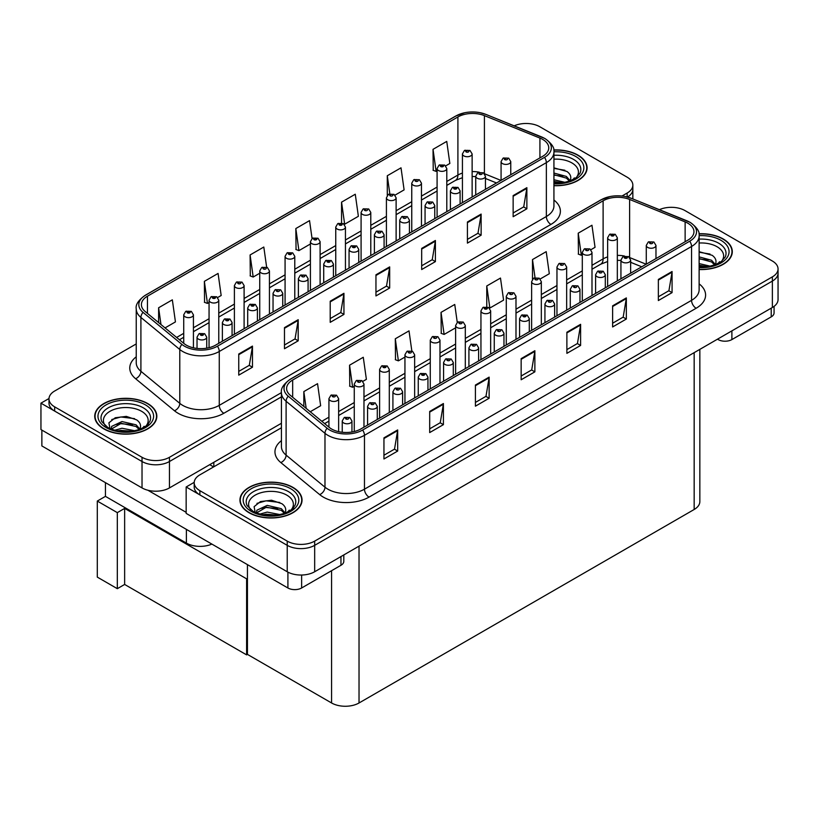 <?xml version="1.0" encoding="UTF-8"?>
<svg xmlns="http://www.w3.org/2000/svg" width="819" height="819" viewBox="0 0 819 819"><rect width="100%" height="100%" fill="white"/><g stroke="black" fill="none" stroke-linecap="round" stroke-linejoin="round"><path stroke-width="1.23" d="M211.875 544.082A19.4 11.2 180 0 1 186.384 543.099L105.436 496.365L105.436 482.637M281.429 423.269L169.461 487.919A19.4 11.2 0 0 1 142.025 487.919L40.95 429.565L40.95 403.163L142.025 461.517A19.4 11.2 0 0 0 169.461 461.517L281.429 396.867L169.461 461.517A19.4 11.2 0 0 1 142.025 461.517L54.668 411.077A19.4 11.2 0 0 1 48.986 403.163L48.986 398.935A19.4 11.2 0 0 0 54.668 406.859L142.025 457.289A19.4 11.2 0 0 0 169.461 457.289L281.429 392.639M526.822 123.485L525.358 123.485M48.997 398.515L40.95 403.163M627.528 197.041A19.4 11.2 0 0 0 632.841 189.343A19.4 11.2 0 0 1 627.528 197.041M117.322 588.677L117.322 512.633L125.461 507.934L124.642 508.404L124.642 584.449L117.322 588.677L97.297 577.108L97.297 501.064L105.436 496.365M117.322 512.633L97.297 501.064M247.44 578.347L246.611 578.828L246.611 654.872L247.44 654.391L247.44 564.619M246.611 578.828L124.642 508.404M246.611 654.872L124.642 584.449M281.429 427.764L199.877 474.846A19.4 11.2 0 0 0 194.195 482.77L194.195 486.988A19.4 11.2 0 0 0 199.877 494.911L287.223 545.341A19.4 11.2 0 0 0 314.67 545.341L772.368 281.091A19.4 11.2 0 0 0 778.05 273.167A19.4 11.2 0 0 1 772.368 281.091L314.67 545.341A19.4 11.2 0 0 1 287.223 545.341L186.159 486.988L186.159 513.4L287.223 571.754A19.4 11.2 0 0 0 314.67 571.754L772.368 307.494A19.4 11.2 0 0 0 778.05 299.58L778.05 268.949A19.4 11.2 0 0 0 772.368 261.026L685.012 210.596A19.4 11.2 0 0 0 659.408 209.664M672.03 207.32L670.566 207.32M194.205 482.34L186.159 486.988M699.846 349.365L699.846 501.566A19.4 11.2 180 0 1 694.164 509.49L359.029 702.978A19.4 11.2 180 0 1 331.582 702.978L247.44 654.391M553.931 185.698A31.04 17.926 0 0 0 587.09 167.823A31.04 17.926 0 0 0 577.999 155.149A31.04 17.926 0 0 0 553.757 149.949M147.737 403.552A31.04 17.926 0 0 0 113.902 399.672A31.04 17.926 0 0 0 94.738 416.226A31.04 17.926 0 0 0 103.829 428.9A31.04 17.926 0 0 0 137.664 432.79A31.04 17.926 0 0 0 156.828 416.226A31.04 17.926 0 0 0 147.737 403.552M542.69 139.404A20.7 11.947 180 0 1 548.75 147.86A20.7 11.947 180 0 1 542.69 156.306L215.602 345.147A20.7 11.947 180 0 1 184.019 343.55L145.147 311.496A20.7 11.947 180 0 1 141.4 304.648A20.7 11.947 180 0 1 147.461 296.191L457.903 116.963A20.7 11.947 180 0 1 484.408 115.622L539.926 138.073A20.7 11.947 180 0 1 542.69 139.404M544.522 138.35A23.28 13.442 0 0 0 541.41 136.845L485.892 114.404A23.28 13.442 0 0 0 480.303 112.735A23.28 13.442 0 0 0 464.772 112.735A23.28 13.442 0 0 0 456.07 115.909L145.628 295.137A23.28 13.442 0 0 0 143.028 312.356L181.9 344.41A23.28 13.442 0 0 0 217.434 346.202L544.522 157.361A23.28 13.442 0 0 0 544.522 138.35M238.749 354.023L238.749 375.143L252.467 367.219L252.467 346.099L238.749 354.023M238.749 371.396L249.314 365.294L252.416 346.806A5.17 2.989 -120 0 0 252.467 346.099M249.222 365.346L252.467 367.219M284.48 327.62L284.48 348.74L298.198 340.817L298.198 319.697L284.48 327.62M284.48 344.994L295.045 338.892L298.147 320.393A5.17 2.989 -120 0 0 298.198 319.697M294.953 338.943L298.198 340.817M330.211 301.208L330.211 322.338L343.939 314.414L343.939 293.294L330.211 301.208M330.211 318.591L340.786 312.489L343.878 293.99A5.17 2.989 -120 0 0 343.939 293.294M340.694 312.541L343.939 314.414M513.144 195.598L513.144 216.718L526.873 208.794L526.873 187.674L513.144 195.598M513.144 212.971L523.72 206.869L526.812 188.38A5.17 2.989 -120 0 0 526.873 187.674M523.628 206.92L526.873 208.794M467.414 222L467.414 243.12L481.132 235.207L481.132 214.076L467.414 222M467.414 239.373L477.979 233.272L481.081 214.783A5.17 2.989 -120 0 0 481.132 214.076M477.886 233.333L481.132 235.207M421.683 248.403L421.683 269.533L435.401 261.609L435.401 240.479L421.683 248.403M421.683 265.776L432.248 259.684L435.35 241.185A5.17 2.989 -120 0 0 435.401 240.479M432.156 259.736L435.401 261.609M375.952 274.805L375.952 295.935L389.67 288.012L389.67 266.892L375.952 274.805M375.952 292.188L386.517 286.087L389.609 267.588A5.17 2.989 -120 0 0 389.67 266.892M386.425 286.138L389.67 288.012M621.979 196.028L627.159 193.038A19.4 11.2 0 0 0 632.841 185.114A19.4 11.2 0 0 0 627.159 177.191L539.813 126.761A19.4 11.2 0 0 0 514.199 125.829M136.23 343.929L54.668 391.011A19.4 11.2 0 0 0 48.986 398.935M217.67 297.522L221.171 295.505L218.079 273.433L204.361 281.357L204.576 302.354M165.049 327.907L175.44 321.908L172.338 299.836L158.62 307.76L158.62 322.614M341.554 202.15L344.656 224.211L358.374 216.298L355.272 194.226L341.554 202.15L341.554 222.973M395.024 195.127L404.105 189.885L401.013 167.823L387.295 175.737L387.295 195.383M445.7 165.878L449.846 163.483L446.744 141.411L433.026 149.334L433.241 170.332M266.636 267.148L263.81 247.031L250.092 254.955L250.307 275.952M312.059 238.524L309.541 220.628L295.823 228.552L296.048 249.549M295.823 228.552L298.925 250.624L310.411 243.99M298.925 250.624L295.823 249.457M344.656 224.211L343.796 223.894M387.295 175.737L389.824 193.816M433.026 149.334L436.117 171.406L437.09 170.843M436.117 171.406L433.026 170.25M250.092 254.955L253.184 277.027L259.736 273.239M253.184 277.027L250.092 275.87M204.361 281.357L207.453 303.429L209.06 302.498M207.453 303.429L204.361 302.272M158.62 307.76L160.974 324.559M699.129 269.533A31.04 17.926 0 0 0 732.299 251.648A31.04 17.926 0 0 0 723.208 238.974A31.04 17.926 0 0 0 698.955 233.773M292.946 487.387A31.04 17.926 0 0 0 259.111 483.507A31.04 17.926 0 0 0 239.947 500.061A31.04 17.926 0 0 0 249.037 512.735A31.04 17.926 0 0 0 282.872 516.625A31.04 17.926 0 0 0 302.037 500.061A31.04 17.926 0 0 0 292.946 487.387M687.899 223.239A20.7 11.947 180 0 1 693.959 231.695A20.7 11.947 180 0 1 687.899 240.141L360.81 428.982A20.7 11.947 180 0 1 329.218 427.385L290.346 395.331A20.7 11.947 180 0 1 286.609 388.482A20.7 11.947 180 0 1 292.67 380.026L603.112 200.798A20.7 11.947 180 0 1 629.616 199.457L685.134 221.898A20.7 11.947 180 0 1 687.899 223.239M689.731 222.184A23.28 13.442 0 0 0 686.619 220.68L631.101 198.239A23.28 13.442 0 0 0 625.501 196.57A23.28 13.442 0 0 0 609.981 196.57A23.28 13.442 0 0 0 601.279 199.744L290.837 378.972A23.28 13.442 0 0 0 288.227 396.191L327.098 428.245A23.28 13.442 0 0 0 362.643 430.036L689.731 241.195A23.28 13.442 0 0 0 689.731 222.184M383.947 437.858L383.947 458.978L397.676 451.054L397.676 429.934L383.947 437.858M383.947 455.231L394.523 449.129L397.614 430.63A5.17 2.989 -120 0 0 397.676 429.934M394.43 449.181L397.676 451.054M429.688 411.445L429.688 432.575L443.407 424.651L443.407 403.532L429.688 411.445M429.688 428.828L440.253 422.727L443.345 404.228A5.17 2.989 -120 0 0 443.407 403.532M440.161 422.778L443.407 424.651M475.419 385.043L475.419 406.173L489.138 398.249L489.138 377.129L475.419 385.043M475.419 402.426L485.984 396.324L489.086 377.825A5.17 2.989 -120 0 0 489.138 377.129M485.892 396.376L489.138 398.249M658.353 279.433L658.353 300.553L672.071 292.629L672.071 271.509L658.353 279.433M658.353 296.806L668.918 290.704L672.02 272.205A5.17 2.989 -120 0 0 672.071 271.509M668.826 290.755L672.071 292.629M612.622 305.835L612.622 326.955L626.34 319.031L626.34 297.911L612.622 305.835M612.622 323.208L623.187 317.107L626.279 298.618A5.17 2.989 -120 0 0 626.34 297.911M623.095 317.158L626.34 319.031M566.881 332.238L566.881 353.358L580.61 345.444L580.61 324.314L566.881 332.238M566.881 349.611L577.456 343.509L580.548 325.02A5.17 2.989 -120 0 0 580.61 324.314M577.364 343.57L580.61 345.444M521.15 358.64L521.15 379.76L534.868 371.846L534.868 350.716L521.15 358.64M521.15 376.013L531.715 369.912L534.817 351.423A5.17 2.989 -120 0 0 534.868 350.716M531.623 369.973L534.868 371.846M194.195 482.77A19.4 11.2 0 0 0 199.877 490.683L287.223 541.124A19.4 11.2 0 0 0 314.67 541.124L772.368 276.873A19.4 11.2 0 0 0 778.05 268.949M362.878 381.357L366.38 379.34L363.278 357.268L349.559 365.192L349.785 386.189M310.247 411.742L320.649 405.743L317.547 383.671L303.829 391.595L303.829 406.449M486.762 285.974L489.854 308.046L503.583 300.123L500.481 278.061L486.762 285.974L486.762 306.808M540.233 278.962L549.314 273.72L546.212 251.648L532.493 259.572L532.493 279.218M590.909 249.713L595.044 247.318L591.953 225.245L578.224 233.169L578.449 254.166M411.834 350.982L409.019 330.866L395.29 338.79L395.516 359.776M457.258 322.358L454.75 304.463L441.031 312.377L441.246 333.374M441.031 312.377L444.123 334.449L455.61 327.815M444.123 334.449L441.031 333.292M489.854 308.046L489.004 307.729M532.493 259.572L535.032 277.651M578.224 233.169L581.326 255.241L582.299 254.678M581.326 255.241L578.224 254.085M395.29 338.79L398.392 360.851L404.944 357.074M398.392 360.851L395.29 359.695M349.559 365.192L352.661 387.264L354.269 386.333M352.661 387.264L349.559 386.107M303.829 391.595L306.183 408.394M193.427 347.829L193.427 314.834A4.853 2.805 180 0 1 190.438 317.424A4.853 2.805 180 0 1 185.145 316.81A4.853 2.805 180 0 1 183.722 314.834L185.657 311.466A3.235 1.945 57.8 0 1 187.387 311.558A1.618 0.932 0 0 0 187.438 312.858A1.618 0.932 0 0 0 189.721 312.858A1.618 0.932 0 0 0 189.721 311.537A1.618 0.932 0 0 0 187.49 311.507L189.22 312.193L188.124 312.459L187.387 311.558M188.145 312.469L188.145 311.916M187.49 311.507A3.235 1.781 -117.9 0 0 185.974 311.292A3.235 1.781 -117.9 0 0 185.831 311.374M188.124 312.459L188.104 311.937M206.736 348.177L206.736 337.141A4.853 2.805 180 0 1 203.747 339.731A4.853 2.805 180 0 1 198.454 339.127A4.853 2.805 180 0 1 197.031 337.141L198.966 333.773A3.235 1.945 57.8 0 1 200.696 333.876A1.618 0.932 0 0 0 200.747 335.166A1.618 0.932 0 0 0 203.03 335.166A1.618 0.932 0 0 0 203.03 333.845A1.618 0.932 0 0 0 200.798 333.814L202.528 334.5L201.433 334.766L200.696 333.876M201.454 334.776L201.454 334.234M200.798 333.814A3.235 1.781 -117.9 0 0 199.283 333.599A3.235 1.781 -117.9 0 0 199.14 333.691M201.433 334.766L201.413 334.254M338.636 431.654L338.636 398.669A4.853 2.805 180 0 1 335.636 401.249A4.853 2.805 180 0 1 330.354 400.645A4.853 2.805 180 0 1 328.931 398.669L330.866 395.301A3.235 1.945 57.8 0 1 332.586 395.393A1.618 0.932 0 0 0 332.637 396.683A1.618 0.932 0 0 0 334.93 396.683A1.618 0.932 0 0 0 334.93 395.362A1.618 0.932 0 0 0 332.688 395.342L333.343 395.751M332.688 395.342A3.235 1.781 -117.9 0 0 331.173 395.116A3.235 1.781 -117.9 0 0 331.04 395.208M333.302 396.273L332.586 395.393M333.323 396.294L333.302 395.772M351.945 432.012L351.945 420.976A4.853 2.805 180 0 1 348.945 423.566A4.853 2.805 180 0 1 343.663 422.962A4.853 2.805 180 0 1 342.24 420.976L344.175 417.608A3.235 1.945 57.8 0 1 345.894 417.71A1.618 0.932 0 0 0 345.946 419A1.618 0.932 0 0 0 348.239 419A1.618 0.932 0 0 0 348.239 417.68A1.618 0.932 0 0 0 345.997 417.649L346.652 418.059M345.997 417.649A3.235 1.781 -117.9 0 0 344.482 417.434A3.235 1.781 -117.9 0 0 344.338 417.526M346.611 418.591L345.894 417.71M346.632 418.601L346.611 418.089M247.44 593.427L246.611 592.946M377.283 419.471L377.283 406.347A4.853 2.805 180 0 1 374.283 408.937A4.853 2.805 180 0 1 369 408.333A4.853 2.805 180 0 1 367.577 406.347L369.512 402.979A3.235 1.945 57.8 0 1 371.232 403.081A1.618 0.932 0 0 0 371.283 404.371A1.618 0.932 0 0 0 373.566 404.371A1.618 0.932 0 0 0 373.566 403.05A1.618 0.932 0 0 0 371.335 403.02L371.99 403.429M371.335 403.02A3.235 1.781 -117.9 0 0 369.819 402.805A3.235 1.781 -117.9 0 0 369.676 402.897M371.949 403.962L371.232 403.081M371.969 403.972L371.949 403.46M402.61 404.842L402.61 391.717A4.853 2.805 180 0 1 399.621 394.308A4.853 2.805 180 0 1 394.338 393.704A4.853 2.805 180 0 1 392.915 391.717L394.85 388.36A3.235 1.945 57.8 0 1 396.57 388.452A1.618 0.932 0 0 0 396.621 389.742A1.618 0.932 0 0 0 398.904 389.742A1.618 0.932 0 0 0 398.904 388.421A1.618 0.932 0 0 0 396.672 388.39L397.328 388.81M396.672 388.39A3.235 1.781 -117.9 0 0 395.157 388.175A3.235 1.781 -117.9 0 0 395.014 388.267M397.287 389.332L396.57 388.452M397.307 389.342L397.287 388.83M427.948 390.223L427.948 377.098A4.853 2.805 180 0 1 424.959 379.678A4.853 2.805 180 0 1 419.666 379.074A4.853 2.805 180 0 1 418.253 377.098L420.188 373.73A3.235 1.945 57.8 0 1 421.908 373.822A1.618 0.932 0 0 0 421.959 375.112A1.618 0.932 0 0 0 424.242 375.112A1.618 0.932 0 0 0 424.242 373.792A1.618 0.932 0 0 0 422.01 373.761L423.751 374.457L422.645 374.713L421.908 373.822M422.665 374.733L422.665 374.181M422.01 373.761A3.235 1.781 -117.9 0 0 420.495 373.546A3.235 1.781 -117.9 0 0 420.352 373.638M453.286 375.593L453.286 362.469A4.853 2.805 180 0 1 450.296 365.049A4.853 2.805 180 0 1 445.004 364.445A4.853 2.805 180 0 1 443.581 362.469L445.516 359.101A3.235 1.945 57.8 0 1 447.246 359.193A1.618 0.932 0 0 0 447.297 360.483A1.618 0.932 0 0 0 449.58 360.483A1.618 0.932 0 0 0 449.58 359.162A1.618 0.932 0 0 0 447.348 359.142L448.003 359.551M447.348 359.142A3.235 1.781 -117.9 0 0 445.833 358.917A3.235 1.781 -117.9 0 0 445.69 359.009M447.962 360.073L447.246 359.193M447.983 360.094L447.962 359.572M232.074 335.636L232.074 322.512A4.853 2.805 180 0 1 229.074 325.102A4.853 2.805 180 0 1 223.792 324.498A4.853 2.805 180 0 1 222.369 322.512L224.304 319.154A3.235 1.945 57.8 0 1 226.034 319.246A1.618 0.932 0 0 0 226.075 320.536A1.618 0.932 0 0 0 228.368 320.536A1.618 0.932 0 0 0 228.368 319.215A1.618 0.932 0 0 0 226.126 319.185L227.866 319.881L226.761 320.137L226.034 319.246M226.126 319.185A3.235 1.781 -117.9 0 0 224.621 318.97A3.235 1.781 -117.9 0 0 224.478 319.062M257.412 321.017L257.412 307.893A4.853 2.805 180 0 1 254.412 310.473A4.853 2.805 180 0 1 249.13 309.869A4.853 2.805 180 0 1 247.707 307.893L249.641 304.525A3.235 1.945 57.8 0 1 251.372 304.617A1.618 0.932 0 0 0 251.413 305.907A1.618 0.932 0 0 0 253.706 305.907A1.618 0.932 0 0 0 253.706 304.586A1.618 0.932 0 0 0 251.464 304.555L253.204 305.252L252.098 305.518L251.372 304.617M251.464 304.555A3.235 1.781 -117.9 0 0 249.959 304.34A3.235 1.781 -117.9 0 0 249.815 304.433M282.75 306.388L282.75 293.263A4.853 2.805 180 0 1 279.75 295.854A4.853 2.805 180 0 1 274.467 295.239A4.853 2.805 180 0 1 273.044 293.263L274.979 289.895A3.235 1.945 57.8 0 1 276.699 289.987A1.618 0.932 0 0 0 276.75 291.277A1.618 0.932 0 0 0 279.044 291.277A1.618 0.932 0 0 0 279.044 289.957A1.618 0.932 0 0 0 276.802 289.936L277.457 290.346M276.802 289.936A3.235 1.781 -117.9 0 0 275.286 289.711A3.235 1.781 -117.9 0 0 275.153 289.803M277.416 290.366L276.699 289.987M308.087 291.759L308.087 278.634A4.853 2.805 180 0 1 305.088 281.224A4.853 2.805 180 0 1 299.805 280.61A4.853 2.805 180 0 1 298.382 278.634L300.317 275.266A3.235 1.945 57.8 0 1 302.037 275.358A1.618 0.932 0 0 0 302.088 276.658A1.618 0.932 0 0 0 304.371 276.658A1.618 0.932 0 0 0 304.371 275.338A1.618 0.932 0 0 0 302.139 275.307L302.795 275.716M302.139 275.307A3.235 1.781 -117.9 0 0 300.624 275.092A3.235 1.781 -117.9 0 0 300.481 275.174M302.754 275.737L302.037 275.358M218.765 343.325L218.765 300.204A4.853 2.805 180 0 1 215.766 302.795A4.853 2.805 180 0 1 210.483 302.191A4.853 2.805 180 0 1 209.06 300.204L210.995 296.836A3.235 1.945 57.8 0 1 212.725 296.939A1.618 0.932 0 0 0 212.766 298.229A1.618 0.932 0 0 0 215.059 298.229A1.618 0.932 0 0 0 215.059 296.908A1.618 0.932 0 0 0 212.817 296.877L214.558 297.563L213.462 297.829L212.725 296.939M212.817 296.877A3.235 1.781 -117.9 0 0 211.312 296.662A3.235 1.781 -117.9 0 0 211.169 296.754M244.103 328.695L244.103 285.575A4.853 2.805 180 0 1 241.103 288.165A4.853 2.805 180 0 1 235.821 287.561A4.853 2.805 180 0 1 234.398 285.575L236.333 282.207A3.235 1.945 57.8 0 1 238.063 282.309A1.618 0.932 0 0 0 238.104 283.599A1.618 0.932 0 0 0 240.397 283.599A1.618 0.932 0 0 0 240.397 282.279A1.618 0.932 0 0 0 238.155 282.248L238.81 282.657M238.155 282.248A3.235 1.781 -117.9 0 0 236.65 282.033A3.235 1.781 -117.9 0 0 236.507 282.125M238.769 283.19L238.063 282.309M238.79 283.2L238.769 282.688M269.441 314.066L269.441 270.946A4.853 2.805 180 0 1 266.441 273.536A4.853 2.805 180 0 1 261.159 272.932A4.853 2.805 180 0 1 259.736 270.946L261.671 267.588A3.235 1.945 57.8 0 1 263.39 267.68A1.618 0.932 0 0 0 263.442 268.97A1.618 0.932 0 0 0 265.735 268.97A1.618 0.932 0 0 0 265.735 267.649A1.618 0.932 0 0 0 263.493 267.618L264.148 268.038M263.493 267.618A3.235 1.781 -117.9 0 0 261.978 267.403A3.235 1.781 -117.9 0 0 261.845 267.496M264.107 268.059L263.39 267.68M363.974 427.16L363.974 384.039A4.853 2.805 180 0 1 360.974 386.629A4.853 2.805 180 0 1 355.692 386.015A4.853 2.805 180 0 1 354.269 384.039L356.204 380.671A3.235 1.945 57.8 0 1 357.923 380.763A1.618 0.932 0 0 0 357.975 382.053A1.618 0.932 0 0 0 360.258 382.053A1.618 0.932 0 0 0 360.258 380.743A1.618 0.932 0 0 0 358.026 380.712L358.681 381.122M358.026 380.712A3.235 1.781 -117.9 0 0 356.511 380.487A3.235 1.781 -117.9 0 0 356.367 380.579M358.64 381.654L357.923 380.763M358.661 381.664L358.64 381.142M389.301 412.53L389.301 369.41A4.853 2.805 180 0 1 386.312 372A4.853 2.805 180 0 1 381.03 371.386A4.853 2.805 180 0 1 379.606 369.41L381.541 366.042A3.235 1.945 57.8 0 1 383.261 366.144A1.618 0.932 0 0 0 383.312 367.434A1.618 0.932 0 0 0 385.595 367.434A1.618 0.932 0 0 0 385.595 366.113A1.618 0.932 0 0 0 383.364 366.083L385.104 366.769L383.998 367.035L383.261 366.144M384.019 367.045L384.019 366.492M383.364 366.083A3.235 1.781 -117.9 0 0 381.849 365.868A3.235 1.781 -117.9 0 0 381.705 365.96M414.639 397.901L414.639 354.781A4.853 2.805 180 0 1 411.65 357.371A4.853 2.805 180 0 1 406.357 356.767A4.853 2.805 180 0 1 404.944 354.781L406.879 351.412A3.235 1.945 57.8 0 1 408.599 351.515A1.618 0.932 0 0 0 408.65 352.805A1.618 0.932 0 0 0 410.933 352.805A1.618 0.932 0 0 0 410.933 351.484A1.618 0.932 0 0 0 408.701 351.453L409.357 351.863M408.701 351.453A3.235 1.781 -117.9 0 0 407.186 351.238A3.235 1.781 -117.9 0 0 407.043 351.331M409.316 352.395L408.599 351.515M409.336 352.405L409.316 351.894M731.889 330.866L731.889 339.578L771.222 316.871L771.222 308.159M774.068 306.378L774.068 312.909A9.705 5.6 180 0 1 771.222 316.871M731.889 339.578A9.705 5.6 180 0 1 718.171 339.578L718.171 338.79M717.485 339.179L718.171 339.578M301.627 575.02L301.627 587.991L340.96 565.284L340.96 556.562M213.595 466.922L209.705 464.68M186.159 512.336L147.86 490.233M41.861 430.088L41.861 445.935L287.909 587.991L287.909 572.123M343.806 554.924L343.806 561.322A9.705 5.6 180 0 1 340.96 565.284M301.627 587.991A9.705 5.6 180 0 1 287.909 587.991M553.931 159.183A22.379 12.92 180 0 1 571.877 162.909A22.379 12.92 180 0 1 576.289 177.559M553.777 150.133A30.723 17.742 180 0 1 577.774 155.282A30.723 17.742 180 0 1 586.773 167.823A30.723 17.742 180 0 1 553.931 185.514M553.931 167.864L566.932 171.458C570.198 173.833 571.386 176.546 570.505 179.617A14.619 8.446 0 0 1 569.993 180.927M553.931 179.76L565.059 182.35M553.931 181.439L562.377 182.832M553.931 173.055L566.39 176.443L570.126 180.671M553.931 174.734L566.39 178.112L569.461 181.112M572.952 179.627L574.314 177.907L573.28 179.463M553.931 168.407L564.844 170.229M553.931 175.112L562.766 176.269M553.931 181.818L562.284 182.842M250.747 509.797A22.379 12.92 180 0 1 258.108 493.714A22.379 12.92 180 0 1 286.814 495.147A22.379 12.92 180 0 1 291.236 509.797M292.711 487.52A30.723 17.742 180 0 1 301.709 500.061A30.723 17.742 180 0 1 282.75 516.451A30.723 17.742 180 0 1 249.263 512.602A30.723 17.742 180 0 1 240.264 500.061A30.723 17.742 180 0 1 259.234 483.671A30.723 17.742 180 0 1 292.711 487.52M255.282 512.848L254.105 506.654L260.473 501.566L271.56 500.225L281.879 503.695C285.135 506.07 286.333 508.794 285.452 511.865A14.619 8.446 0 0 1 284.93 513.165M259.91 514.086L267.209 512.09L280.006 514.588M262.438 514.69L277.324 515.069M284.398 513.359L281.327 510.36L266.472 507.135L256.47 512.95L256.869 510.227L267.209 505.374L281.327 508.681L285.063 512.909M287.899 511.875L289.261 510.145L288.227 511.701M256.961 503.378L266.052 500.808L279.791 502.467M261.404 508.353L266.052 507.514L277.713 508.507M262.715 514.741L266.052 514.219L277.221 515.09M105.538 425.962A22.379 12.92 180 0 1 112.909 409.889A22.379 12.92 180 0 1 141.615 411.312A22.379 12.92 180 0 1 146.028 425.962M147.512 403.685A30.723 17.742 180 0 1 156.511 416.226A30.723 17.742 180 0 1 137.541 432.616A30.723 17.742 180 0 1 104.064 428.767A30.723 17.742 180 0 1 95.065 416.226A30.723 17.742 180 0 1 114.025 399.846A30.723 17.742 180 0 1 147.512 403.685M110.074 429.013L108.896 422.819L115.274 417.741L126.351 416.39L136.671 419.871C139.936 422.235 141.124 424.959 140.254 428.03A14.619 8.446 0 0 1 139.732 429.33M114.711 430.251L122 428.255L134.797 430.753M117.24 430.855L132.115 431.234M111.251 429.105L111.66 426.392L122 421.55L136.128 424.846L139.865 429.074M111.271 429.115L121.263 423.3L136.128 426.525L139.199 429.525M142.69 428.04L144.052 426.31L143.018 427.876M111.753 419.543L120.854 416.973L134.582 418.642M116.196 424.518L120.854 423.679L132.504 424.672M117.516 430.907L120.854 430.384L132.023 431.255M699.129 243.018A22.379 12.92 180 0 1 717.075 246.744A22.379 12.92 180 0 1 721.498 261.394M698.986 233.968A30.723 17.742 180 0 1 722.972 239.107A30.723 17.742 180 0 1 731.971 251.648A30.723 17.742 180 0 1 699.129 269.349M699.129 251.699L712.141 255.293C715.396 257.657 716.594 260.381 715.714 263.452A14.619 8.446 0 0 1 715.192 264.762M699.129 263.595L710.268 266.185M699.129 265.274L707.585 266.666M699.129 256.89L711.588 260.268L715.325 264.496M699.129 258.569L711.588 261.947L714.659 264.947M718.161 263.462L719.522 261.732L718.488 263.298M699.129 252.242L710.053 254.064M699.129 258.947L707.964 260.104M699.129 265.653L707.483 266.677M333.415 277.129L333.415 264.005A4.853 2.805 180 0 1 330.426 266.595A4.853 2.805 180 0 1 325.143 265.991A4.853 2.805 180 0 1 323.72 264.005L325.655 260.637A3.235 1.945 57.8 0 1 327.375 260.739A1.618 0.932 0 0 0 327.426 262.029A1.618 0.932 0 0 0 329.709 262.029A1.618 0.932 0 0 0 329.709 260.708A1.618 0.932 0 0 0 327.477 260.677L329.218 261.363L328.112 261.63L327.375 260.739M327.477 260.677A3.235 1.781 -117.9 0 0 325.962 260.462A3.235 1.781 -117.9 0 0 325.819 260.555M358.753 262.5L358.753 249.375A4.853 2.805 180 0 1 355.763 251.965A4.853 2.805 180 0 1 350.471 251.361A4.853 2.805 180 0 1 349.058 249.375L350.993 246.007A3.235 1.945 57.8 0 1 352.713 246.109A1.618 0.932 0 0 0 352.764 247.399A1.618 0.932 0 0 0 355.047 247.399A1.618 0.932 0 0 0 355.047 246.079A1.618 0.932 0 0 0 352.815 246.048L354.555 246.734L353.45 247L352.713 246.109M352.815 246.048A3.235 1.781 -117.9 0 0 351.3 245.833A3.235 1.781 -117.9 0 0 351.156 245.925M384.091 247.87L384.091 234.746A4.853 2.805 180 0 1 381.101 237.336A4.853 2.805 180 0 1 375.808 236.732A4.853 2.805 180 0 1 374.385 234.746L376.32 231.388A3.235 1.945 57.8 0 1 378.05 231.48A1.618 0.932 0 0 0 378.102 232.77A1.618 0.932 0 0 0 380.385 232.77A1.618 0.932 0 0 0 380.385 231.449A1.618 0.932 0 0 0 378.153 231.419L378.808 231.838M378.153 231.419A3.235 1.781 -117.9 0 0 376.638 231.204A3.235 1.781 -117.9 0 0 376.494 231.296M378.767 232.361L378.05 231.48M378.787 232.371L378.767 231.859M478.624 360.964L478.624 347.84A4.853 2.805 180 0 1 475.624 350.43A4.853 2.805 180 0 1 470.341 349.815A4.853 2.805 180 0 1 468.918 347.84L470.853 344.471A3.235 1.945 57.8 0 1 472.583 344.564A1.618 0.932 0 0 0 472.624 345.853A1.618 0.932 0 0 0 474.918 345.853A1.618 0.932 0 0 0 474.918 344.533A1.618 0.932 0 0 0 472.676 344.512L473.331 344.922M472.676 344.512A3.235 1.781 -117.9 0 0 471.171 344.287A3.235 1.781 -117.9 0 0 471.027 344.379M473.3 345.454L472.583 344.564M473.31 345.464L473.3 344.942M503.961 346.335L503.961 333.21A4.853 2.805 180 0 1 500.962 335.8A4.853 2.805 180 0 1 495.679 335.186A4.853 2.805 180 0 1 494.256 333.21L496.191 329.842A3.235 1.945 57.8 0 1 497.921 329.944A1.618 0.932 0 0 0 497.962 331.234A1.618 0.932 0 0 0 500.255 331.234A1.618 0.932 0 0 0 500.255 329.914A1.618 0.932 0 0 0 498.013 329.883L498.669 330.292M498.013 329.883A3.235 1.781 -117.9 0 0 496.509 329.668A3.235 1.781 -117.9 0 0 496.365 329.76M498.628 330.825L497.921 329.944M498.648 330.835L498.628 330.313M529.299 331.705L529.299 318.581A4.853 2.805 180 0 1 526.3 321.171A4.853 2.805 180 0 1 521.017 320.567A4.853 2.805 180 0 1 519.594 318.581L521.529 315.213A3.235 1.945 57.8 0 1 523.249 315.315A1.618 0.932 0 0 0 523.3 316.605A1.618 0.932 0 0 0 525.593 316.605A1.618 0.932 0 0 0 525.593 315.284A1.618 0.932 0 0 0 523.351 315.254L525.092 315.939L523.986 316.206L523.249 315.315M524.006 316.216L524.006 315.663M523.351 315.254A3.235 1.781 -117.9 0 0 521.836 315.039A3.235 1.781 -117.9 0 0 521.703 315.131M439.977 383.272L439.977 340.151A4.853 2.805 180 0 1 436.988 342.741A4.853 2.805 180 0 1 431.695 342.137A4.853 2.805 180 0 1 430.272 340.151L432.207 336.793A3.235 1.945 57.8 0 1 433.937 336.885A1.618 0.932 0 0 0 433.988 338.175A1.618 0.932 0 0 0 436.271 338.175A1.618 0.932 0 0 0 436.271 336.855A1.618 0.932 0 0 0 434.039 336.824L434.694 337.244M434.039 336.824A3.235 1.781 -117.9 0 0 432.524 336.609A3.235 1.781 -117.9 0 0 432.381 336.701M434.654 337.766L433.937 336.885M434.674 337.776L434.654 337.264M465.315 368.642L465.315 325.532A4.853 2.805 180 0 1 462.315 328.112A4.853 2.805 180 0 1 457.033 327.508A4.853 2.805 180 0 1 455.61 325.532L457.545 322.164A3.235 1.945 57.8 0 1 459.275 322.256A1.618 0.932 0 0 0 459.316 323.546A1.618 0.932 0 0 0 461.609 323.546A1.618 0.932 0 0 0 461.609 322.225A1.618 0.932 0 0 0 459.367 322.195L460.022 322.614M459.367 322.195A3.235 1.781 -117.9 0 0 457.862 321.98A3.235 1.781 -117.9 0 0 457.719 322.072M459.991 323.136L459.275 322.256M460.002 323.147L459.991 322.635M490.653 354.023L490.653 310.903A4.853 2.805 180 0 1 487.653 313.482A4.853 2.805 180 0 1 482.371 312.878A4.853 2.805 180 0 1 480.948 310.903L482.882 307.534A3.235 1.945 57.8 0 1 484.613 307.627A1.618 0.932 0 0 0 484.653 308.917A1.618 0.932 0 0 0 486.947 308.917A1.618 0.932 0 0 0 486.947 307.596A1.618 0.932 0 0 0 484.705 307.575L486.445 308.261L485.339 308.528L484.613 307.627M485.36 308.538L485.36 307.985M484.705 307.575A3.235 1.781 -117.9 0 0 483.2 307.35A3.235 1.781 -117.9 0 0 483.056 307.442M294.779 299.437L294.779 256.327A4.853 2.805 180 0 1 291.779 258.906A4.853 2.805 180 0 1 286.496 258.302A4.853 2.805 180 0 1 285.073 256.327L287.008 252.958A3.235 1.945 57.8 0 1 288.728 253.051A1.618 0.932 0 0 0 288.779 254.34A1.618 0.932 0 0 0 291.062 254.34A1.618 0.932 0 0 0 291.062 253.02A1.618 0.932 0 0 0 288.831 252.989L290.571 253.685L289.465 253.941L288.728 253.051M288.831 252.989A3.235 1.781 -117.9 0 0 287.315 252.774A3.235 1.781 -117.9 0 0 287.172 252.866M320.106 284.817L320.106 241.697A4.853 2.805 180 0 1 317.117 244.277A4.853 2.805 180 0 1 311.834 243.673A4.853 2.805 180 0 1 310.411 241.697L312.346 238.329A3.235 1.945 57.8 0 1 314.066 238.421A1.618 0.932 0 0 0 314.117 239.711A1.618 0.932 0 0 0 316.4 239.711A1.618 0.932 0 0 0 316.4 238.39A1.618 0.932 0 0 0 314.168 238.37L315.909 239.056L314.803 239.322L314.066 238.421M314.168 238.37A3.235 1.781 -117.9 0 0 312.653 238.145A3.235 1.781 -117.9 0 0 312.51 238.237M345.444 270.188L345.444 227.068A4.853 2.805 180 0 1 342.455 229.658A4.853 2.805 180 0 1 337.162 229.044A4.853 2.805 180 0 1 335.749 227.068L337.684 223.7A3.235 1.945 57.8 0 1 339.404 223.792A1.618 0.932 0 0 0 339.455 225.082A1.618 0.932 0 0 0 341.738 225.082A1.618 0.932 0 0 0 341.738 223.761A1.618 0.932 0 0 0 339.506 223.741L341.247 224.426L340.141 224.693L339.404 223.792M339.506 223.741A3.235 1.781 -117.9 0 0 337.991 223.515A3.235 1.781 -117.9 0 0 337.848 223.607M409.428 233.251L409.428 220.127A4.853 2.805 180 0 1 406.439 222.707A4.853 2.805 180 0 1 401.146 222.103A4.853 2.805 180 0 1 399.723 220.127L401.658 216.759A3.235 1.945 57.8 0 1 403.388 216.851A1.618 0.932 0 0 0 403.429 218.141A1.618 0.932 0 0 0 405.722 218.141A1.618 0.932 0 0 0 405.722 216.82A1.618 0.932 0 0 0 403.48 216.789L404.136 217.209M403.48 216.789A3.235 1.781 -117.9 0 0 401.975 216.574A3.235 1.781 -117.9 0 0 401.832 216.666M404.105 217.23L403.388 216.851M434.766 218.622L434.766 205.497A4.853 2.805 180 0 1 431.767 208.077A4.853 2.805 180 0 1 426.484 207.473A4.853 2.805 180 0 1 425.061 205.497L426.996 202.129A3.235 1.945 57.8 0 1 428.726 202.221A1.618 0.932 0 0 0 428.767 203.511A1.618 0.932 0 0 0 431.06 203.511A1.618 0.932 0 0 0 431.06 202.191A1.618 0.932 0 0 0 428.818 202.17L429.473 202.58M428.818 202.17A3.235 1.781 -117.9 0 0 427.313 201.945A3.235 1.781 -117.9 0 0 427.17 202.037M429.432 203.102L428.726 202.221M429.453 203.122L429.432 202.6M460.104 203.992L460.104 190.868A4.853 2.805 180 0 1 457.104 193.458A4.853 2.805 180 0 1 451.822 192.844A4.853 2.805 180 0 1 450.399 190.868L452.334 187.5A3.235 1.945 57.8 0 1 454.054 187.592A1.618 0.932 0 0 0 454.105 188.882A1.618 0.932 0 0 0 456.398 188.882A1.618 0.932 0 0 0 456.398 187.561A1.618 0.932 0 0 0 454.156 187.541L455.896 188.227L454.791 188.493L454.054 187.592M454.811 188.503L454.811 187.95M454.156 187.541A3.235 1.781 -117.9 0 0 452.641 187.316A3.235 1.781 -117.9 0 0 452.508 187.408M454.77 188.483L454.77 187.971M485.442 189.363L485.442 176.239A4.853 2.805 180 0 1 482.442 178.829A4.853 2.805 180 0 1 477.16 178.214A4.853 2.805 180 0 1 475.737 176.239L477.672 172.87A3.235 1.945 57.8 0 1 479.391 172.963A1.618 0.932 0 0 0 479.443 174.263A1.618 0.932 0 0 0 481.726 174.263A1.618 0.932 0 0 0 481.726 172.942A1.618 0.932 0 0 0 479.494 172.911L480.149 173.321M479.494 172.911A3.235 1.781 -117.9 0 0 477.979 172.696A3.235 1.781 -117.9 0 0 477.835 172.789M480.108 173.853L479.391 172.963M480.129 173.863L480.108 173.341M510.769 174.734L510.769 161.609A4.853 2.805 180 0 1 507.78 164.199A4.853 2.805 180 0 1 502.497 163.595A4.853 2.805 180 0 1 501.074 161.609L503.009 158.241A3.235 1.945 57.8 0 1 504.729 158.343A1.618 0.932 0 0 0 504.78 159.633A1.618 0.932 0 0 0 507.063 159.633A1.618 0.932 0 0 0 507.063 158.313A1.618 0.932 0 0 0 504.832 158.282L505.487 158.691M504.832 158.282A3.235 1.781 -117.9 0 0 503.316 158.067A3.235 1.781 -117.9 0 0 503.173 158.159M505.446 159.224L504.729 158.343M505.466 159.234L505.446 158.722M554.637 317.076L554.637 303.951A4.853 2.805 180 0 1 551.637 306.541A4.853 2.805 180 0 1 546.355 305.937A4.853 2.805 180 0 1 544.932 303.951L546.867 300.583A3.235 1.945 57.8 0 1 548.587 300.686A1.618 0.932 0 0 0 548.638 301.976A1.618 0.932 0 0 0 550.921 301.976A1.618 0.932 0 0 0 550.921 300.655A1.618 0.932 0 0 0 548.689 300.624L549.344 301.044M548.689 300.624A3.235 1.781 -117.9 0 0 547.174 300.409A3.235 1.781 -117.9 0 0 547.031 300.501M549.303 301.566L548.587 300.686M549.324 301.576L549.303 301.064M579.965 302.446L579.965 289.332A4.853 2.805 180 0 1 576.975 291.912A4.853 2.805 180 0 1 571.693 291.308A4.853 2.805 180 0 1 570.27 289.332L572.205 285.964A3.235 1.945 57.8 0 1 573.924 286.056A1.618 0.932 0 0 0 573.976 287.346A1.618 0.932 0 0 0 576.259 287.346A1.618 0.932 0 0 0 576.259 286.026A1.618 0.932 0 0 0 574.027 285.995L574.682 286.415M574.027 285.995A3.235 1.781 -117.9 0 0 572.512 285.78A3.235 1.781 -117.9 0 0 572.368 285.872M574.641 286.937L573.924 286.056M574.662 286.947L574.641 286.435M605.302 287.827L605.302 274.703A4.853 2.805 180 0 1 602.313 277.283A4.853 2.805 180 0 1 597.02 276.679A4.853 2.805 180 0 1 595.608 274.703L597.542 271.335A3.235 1.945 57.8 0 1 599.262 271.427A1.618 0.932 0 0 0 599.313 272.717A1.618 0.932 0 0 0 601.596 272.717A1.618 0.932 0 0 0 601.596 271.396A1.618 0.932 0 0 0 599.365 271.376L600.02 271.785M599.365 271.376A3.235 1.781 -117.9 0 0 597.85 271.15A3.235 1.781 -117.9 0 0 597.706 271.243M599.979 272.307L599.262 271.427M599.999 272.328L599.979 271.806M630.64 273.198L630.64 260.073A4.853 2.805 180 0 1 627.651 262.664A4.853 2.805 180 0 1 622.358 262.049A4.853 2.805 180 0 1 620.935 260.073L622.87 256.705A3.235 1.945 57.8 0 1 624.6 256.797A1.618 0.932 0 0 0 624.651 258.087A1.618 0.932 0 0 0 626.934 258.087A1.618 0.932 0 0 0 626.934 256.767A1.618 0.932 0 0 0 624.702 256.746L626.433 257.432L625.337 257.698L624.6 256.797M625.358 257.709L625.358 257.156M624.702 256.746A3.235 1.781 -117.9 0 0 623.187 256.521A3.235 1.781 -117.9 0 0 623.044 256.613M625.317 257.688L625.317 257.176M655.978 258.569L655.978 245.444A4.853 2.805 180 0 1 652.989 248.034A4.853 2.805 180 0 1 647.696 247.42A4.853 2.805 180 0 1 646.273 245.444L648.208 242.076A3.235 1.945 57.8 0 1 649.938 242.168A1.618 0.932 0 0 0 649.979 243.468A1.618 0.932 0 0 0 652.272 243.468A1.618 0.932 0 0 0 652.272 242.148A1.618 0.932 0 0 0 650.03 242.117L650.685 242.526M650.03 242.117A3.235 1.781 -117.9 0 0 648.525 241.902A3.235 1.781 -117.9 0 0 648.382 241.984M650.655 243.059L649.938 242.168M650.675 243.069L650.655 242.547M515.99 339.394L515.99 296.273A4.853 2.805 180 0 1 512.991 298.863A4.853 2.805 180 0 1 507.708 298.249A4.853 2.805 180 0 1 506.285 296.273L508.22 292.905A3.235 1.945 57.8 0 1 509.94 292.997A1.618 0.932 0 0 0 509.991 294.287A1.618 0.932 0 0 0 512.284 294.287A1.618 0.932 0 0 0 512.284 292.967A1.618 0.932 0 0 0 510.042 292.946L510.698 293.356M510.042 292.946A3.235 1.781 -117.9 0 0 508.527 292.721A3.235 1.781 -117.9 0 0 508.394 292.813M510.657 293.888L509.94 292.997M510.677 293.898L510.657 293.376M541.328 324.764L541.328 281.644A4.853 2.805 180 0 1 538.329 284.234A4.853 2.805 180 0 1 533.046 283.62A4.853 2.805 180 0 1 531.623 281.644L533.558 278.276A3.235 1.945 57.8 0 1 535.278 278.368A1.618 0.932 0 0 0 535.329 279.668A1.618 0.932 0 0 0 537.612 279.668A1.618 0.932 0 0 0 537.612 278.347A1.618 0.932 0 0 0 535.38 278.317L536.035 278.726M535.38 278.317A3.235 1.781 -117.9 0 0 533.865 278.102A3.235 1.781 -117.9 0 0 533.722 278.184M535.995 279.259L535.278 278.368M536.015 279.269L535.995 278.747M566.656 310.135L566.656 267.014A4.853 2.805 180 0 1 563.667 269.605A4.853 2.805 180 0 1 558.384 269.001A4.853 2.805 180 0 1 556.961 267.014L558.896 263.646A3.235 1.945 57.8 0 1 560.616 263.749A1.618 0.932 0 0 0 560.667 265.039A1.618 0.932 0 0 0 562.95 265.039A1.618 0.932 0 0 0 562.95 263.718A1.618 0.932 0 0 0 560.718 263.687L561.373 264.097M560.718 263.687A3.235 1.781 -117.9 0 0 559.203 263.472A3.235 1.781 -117.9 0 0 559.06 263.564M561.332 264.629L560.616 263.749M561.353 264.639L561.332 264.127M591.994 295.505L591.994 252.385A4.853 2.805 180 0 1 589.004 254.975A4.853 2.805 180 0 1 583.712 254.371A4.853 2.805 180 0 1 582.299 252.385L584.234 249.017A3.235 1.945 57.8 0 1 585.954 249.119A1.618 0.932 0 0 0 586.005 250.409A1.618 0.932 0 0 0 588.288 250.409A1.618 0.932 0 0 0 588.288 249.089A1.618 0.932 0 0 0 586.056 249.058L586.711 249.467M586.056 249.058A3.235 1.781 -117.9 0 0 584.541 248.843A3.235 1.781 -117.9 0 0 584.397 248.935M586.67 250L585.954 249.119M586.691 250.01L586.67 249.498M617.331 280.876L617.331 237.756A4.853 2.805 180 0 1 614.342 240.346A4.853 2.805 180 0 1 609.049 239.742A4.853 2.805 180 0 1 607.637 237.756L609.571 234.398A3.235 1.945 57.8 0 1 611.291 234.49A1.618 0.932 0 0 0 611.343 235.78A1.618 0.932 0 0 0 613.626 235.78A1.618 0.932 0 0 0 613.626 234.459A1.618 0.932 0 0 0 611.394 234.429L613.134 235.125L612.028 235.381L611.291 234.49M612.049 235.391L612.049 234.848M611.394 234.429A3.235 1.781 -117.9 0 0 609.879 234.214A3.235 1.781 -117.9 0 0 609.735 234.306M370.782 255.559L370.782 212.438A4.853 2.805 180 0 1 367.792 215.028A4.853 2.805 180 0 1 362.5 214.414A4.853 2.805 180 0 1 361.087 212.438L363.022 209.07A3.235 1.945 57.8 0 1 364.742 209.162A1.618 0.932 0 0 0 364.793 210.463A1.618 0.932 0 0 0 367.076 210.463A1.618 0.932 0 0 0 367.076 209.142A1.618 0.932 0 0 0 364.844 209.111L365.499 209.521M364.844 209.111A3.235 1.781 -117.9 0 0 363.329 208.896A3.235 1.781 -117.9 0 0 363.186 208.988M365.458 209.541L364.742 209.162M396.12 240.929L396.12 197.809A4.853 2.805 180 0 1 393.13 200.399A4.853 2.805 180 0 1 387.837 199.795A4.853 2.805 180 0 1 386.414 197.809L388.349 194.441A3.235 1.945 57.8 0 1 390.079 194.543A1.618 0.932 0 0 0 390.131 195.833A1.618 0.932 0 0 0 392.414 195.833A1.618 0.932 0 0 0 392.414 194.512A1.618 0.932 0 0 0 390.182 194.482L390.837 194.891M390.182 194.482A3.235 1.781 -117.9 0 0 388.667 194.267A3.235 1.781 -117.9 0 0 388.523 194.359M390.796 194.922L390.079 194.543M421.457 226.3L421.457 183.18A4.853 2.805 180 0 1 418.458 185.77A4.853 2.805 180 0 1 413.175 185.166A4.853 2.805 180 0 1 411.752 183.18L413.687 179.811A3.235 1.945 57.8 0 1 415.417 179.914A1.618 0.932 0 0 0 415.458 181.204A1.618 0.932 0 0 0 417.751 181.204A1.618 0.932 0 0 0 417.751 179.883A1.618 0.932 0 0 0 415.509 179.852L416.165 180.272M415.509 179.852A3.235 1.781 -117.9 0 0 414.004 179.637A3.235 1.781 -117.9 0 0 413.861 179.73M416.124 180.794L415.417 179.914M416.144 180.804L416.124 180.293M446.795 211.671L446.795 168.55A4.853 2.805 180 0 1 443.796 171.14A4.853 2.805 180 0 1 438.513 170.536A4.853 2.805 180 0 1 437.09 168.55L439.025 165.192A3.235 1.945 57.8 0 1 440.745 165.284A1.618 0.932 0 0 0 440.796 166.574A1.618 0.932 0 0 0 443.089 166.574A1.618 0.932 0 0 0 443.089 165.254A1.618 0.932 0 0 0 440.847 165.223L442.588 165.919L441.482 166.175L440.745 165.284M441.502 166.185L441.502 165.643M440.847 165.223A3.235 1.781 -117.9 0 0 439.342 165.008A3.235 1.781 -117.9 0 0 439.199 165.1M472.133 197.041L472.133 153.931A4.853 2.805 180 0 1 469.133 156.511A4.853 2.805 180 0 1 463.851 155.907A4.853 2.805 180 0 1 462.428 153.931L464.363 150.563A3.235 1.945 57.8 0 1 466.083 150.655A1.618 0.932 0 0 0 466.134 151.945A1.618 0.932 0 0 0 468.417 151.945A1.618 0.932 0 0 0 468.417 150.624A1.618 0.932 0 0 0 466.185 150.594L466.84 151.013M466.185 150.594A3.235 1.781 -117.9 0 0 464.67 150.379A3.235 1.781 -117.9 0 0 464.527 150.471M466.799 151.535L466.083 150.655M466.82 151.556L466.799 151.034M186.384 543.099L186.384 529.371M142.025 487.919L142.025 457.289M169.461 487.919L169.461 457.289M213.82 466.789L213.82 462.305M287.223 571.754L287.223 541.124M314.67 571.754L314.67 541.124M772.368 307.494L772.368 276.873M694.164 509.49L694.164 352.651M359.029 702.978L359.029 546.14M331.582 702.978L331.582 570.689M553.931 200.031A32.34 18.673 180 0 1 550.921 224.426L223.843 413.267A6.47 3.737 60 0 1 219.267 405.354L546.355 216.513A25.87 14.937 0 0 0 553.931 205.948L553.931 152.078A25.87 14.937 180 0 1 546.355 162.643A6.47 3.737 -120 0 0 544.522 157.361M223.843 413.267A32.34 18.673 180 0 1 178.102 413.267A32.34 18.673 180 0 1 174.478 410.78L135.606 378.726A32.34 18.673 180 0 1 136.23 356.818M182.678 405.354A25.87 14.937 0 0 0 219.267 405.354L219.267 351.484A25.87 14.937 180 0 1 179.781 349.488L140.909 317.434A25.87 14.937 180 0 1 136.23 308.865L136.23 362.735A25.87 14.937 0 0 0 140.909 371.304L179.781 403.357A25.87 14.937 0 0 0 182.678 405.354M464.772 112.735L455.589 116.114A6.47 3.737 60 0 1 456.07 115.909M145.628 295.137A6.47 3.737 -120 0 0 145.147 295.352C138.391 300.225 135.422 304.729 136.23 308.865M143.028 312.356A6.47 4.33 129.5 0 0 140.909 317.434L140.909 371.304A6.47 4.33 -50.5 0 1 135.606 378.726M181.9 344.41A6.47 4.33 129.5 0 0 179.781 349.488L179.781 403.357A6.47 4.33 -50.5 0 1 174.478 410.78M217.434 346.202A6.47 3.737 60 0 1 219.267 351.484L546.355 162.643L546.355 216.513A6.47 3.737 60 0 0 550.921 224.426M627.159 193.038L627.159 196.949M54.668 406.859L54.668 411.077M147.461 296.191L147.461 313.411M539.926 138.073L539.926 157.903M484.408 115.622L484.408 173.628M500.952 180.405L484.531 173.761M479.31 172.215A20.7 11.947 0 0 0 472.133 171.56M462.428 173.075A20.7 11.947 0 0 0 457.903 175.051L446.795 181.47M457.903 116.963L457.903 175.051A11.64 6.726 60 0 1 455.497 180.385L446.795 185.401M437.09 187.07L421.457 196.099M411.752 201.699L396.12 210.729M386.414 216.329L370.782 225.348M361.087 230.958L345.444 239.977M335.749 245.577L320.106 254.607M310.411 260.207L294.779 269.236M285.073 274.836L269.441 283.865M259.736 289.465L244.103 298.495M234.398 304.095L218.765 313.124M209.06 318.724L193.427 327.743M183.722 333.343L176.617 337.448M496.519 182.965L486.721 179.003A11.64 5.457 -68 0 1 485.442 177.938M375.952 275.481L389.609 267.588M421.683 249.078L435.35 241.185M467.414 222.666L481.081 214.783M513.144 196.263L526.812 188.38M330.211 301.883L343.878 293.99M284.48 328.286L298.147 320.393M238.749 354.688L252.416 346.806M699.129 283.855A32.34 18.673 180 0 1 696.13 308.261L369.041 497.102A6.47 3.737 60 0 1 364.465 489.178L691.553 300.338A25.87 14.937 0 0 0 699.129 289.783L699.129 235.913A25.87 14.937 180 0 1 691.553 246.478A6.47 3.737 -120 0 0 689.731 241.195M369.041 497.102A32.34 18.673 180 0 1 323.31 497.102A32.34 18.673 180 0 1 319.686 494.615L280.815 462.561A32.34 18.673 180 0 1 281.429 440.642M327.887 489.178A25.87 14.937 0 0 0 364.465 489.178L364.465 435.319A25.87 14.937 180 0 1 324.979 433.323L286.107 401.269A25.87 14.937 180 0 1 281.429 392.7L281.429 446.57A25.87 14.937 0 0 0 286.107 455.139L324.979 487.192A25.87 14.937 0 0 0 327.887 489.178M609.981 196.57L600.788 199.949A6.47 3.737 60 0 1 601.279 199.744M290.837 378.972A6.47 3.737 -120 0 0 290.346 379.177C283.599 384.06 280.63 388.564 281.429 392.7M288.227 396.191A6.47 4.33 129.5 0 0 286.107 401.269L286.107 455.139A6.47 4.33 -50.5 0 1 280.815 462.561M327.098 428.245A6.47 4.33 129.5 0 0 324.979 433.323L324.979 487.192A6.47 4.33 -50.5 0 1 319.686 494.615M362.643 430.036A6.47 3.737 60 0 1 364.465 435.319L691.553 246.478L691.553 300.338A6.47 3.737 60 0 0 696.13 308.261M199.877 490.683L199.877 494.911M292.67 380.026L292.67 397.246M685.134 221.898L685.134 241.738M629.616 199.457L629.616 257.463M646.16 264.24L629.729 257.596M624.508 256.04A20.7 11.947 0 0 0 617.331 255.385M607.637 256.91A20.7 11.947 0 0 0 603.112 258.886L591.994 265.305M603.112 200.798L603.112 258.886A11.64 6.726 60 0 1 600.696 264.22L591.994 269.236M582.299 270.905L566.656 279.934M556.961 285.534L541.328 294.553M531.623 300.153L515.99 309.183M506.285 314.783L490.653 323.812M480.948 329.412L465.315 338.442M455.61 344.041L439.977 353.071M430.272 358.671L414.639 367.7M404.944 373.3L389.301 382.319M379.606 387.93L363.974 396.949M354.269 402.549L338.636 411.578M328.931 417.178L321.826 421.283M641.727 266.799L631.93 262.838A11.64 5.457 -68 0 1 630.64 261.763M521.15 359.316L534.817 351.423M566.881 332.903L580.548 325.02M612.622 306.501L626.279 298.618M658.353 280.098L672.02 272.205M475.419 385.718L489.086 377.825M429.688 412.121L443.345 404.228M383.947 438.523L397.614 430.63M553.931 155.282A24.785 14.312 180 0 1 573.566 159.418A24.785 14.312 180 0 1 579.954 173.311L576.095 177.703L570.188 180.845L563.677 182.617L553.931 183.231M553.931 151.812A27.815 16.052 180 0 1 575.716 156.47A27.815 16.052 180 0 1 581.316 174.529A27.815 16.052 180 0 1 553.931 183.825M247.082 505.558A24.785 14.312 180 0 1 258.538 489.404A24.785 14.312 180 0 1 288.513 491.666A24.785 14.312 180 0 1 294.891 505.558C292.444 507.954 296.191 507.647 285.135 513.093C273.474 516.799 262.745 516.185 252.938 511.251L247.082 505.558M290.653 488.708A27.815 16.052 180 0 1 290.653 511.414A27.815 16.052 180 0 1 251.32 511.414A27.815 16.052 180 0 1 251.32 488.708A27.815 16.052 180 0 1 290.653 488.708M101.884 421.724A24.785 14.312 180 0 1 113.339 405.579A24.785 14.312 180 0 1 143.305 407.831A24.785 14.312 180 0 1 149.693 421.724C147.246 424.119 150.983 423.822 139.926 429.258C128.276 432.964 117.537 432.36 107.739 427.426L101.884 421.724M145.454 404.873A27.815 16.052 180 0 1 145.454 427.579A27.815 16.052 180 0 1 106.122 427.579A27.815 16.052 180 0 1 106.122 404.873A27.815 16.052 180 0 1 145.454 404.873M699.129 239.117A24.785 14.312 180 0 1 718.775 243.253A24.785 14.312 180 0 1 725.153 257.146L721.293 261.537L715.396 264.68L708.885 266.451L699.129 267.066M699.129 235.647A27.815 16.052 180 0 1 720.915 240.295A27.815 16.052 180 0 1 726.525 258.354A27.815 16.052 180 0 1 699.129 267.659M632.841 198.925L632.841 185.114M553.931 152.078C554.801 148.055 551.832 143.55 545.014 138.565L486.097 114.465L480.303 112.735M455.589 116.114L145.147 295.352M486.721 179.003L485.442 178.522M475.737 176.587L472.133 176.474M462.428 177.682L455.497 180.385M437.09 191.011L421.457 200.031M411.752 205.63L396.12 214.66M386.414 220.26L370.782 229.289M361.087 234.889L345.444 243.919M335.749 249.519L320.106 258.548M310.411 264.148L294.779 273.177M285.073 278.777L269.441 287.797M259.736 293.407L244.103 302.426M234.398 308.026L218.765 317.055M209.06 322.655L193.427 331.685M183.722 337.285L179.433 339.772M699.129 235.913C700.01 231.89 697.03 227.385 690.212 222.389L631.295 198.3L625.501 196.57M600.788 199.949L290.346 379.177M631.93 262.838L630.64 262.346M620.935 260.422L617.331 260.309M607.637 261.517L600.696 264.22M582.299 274.836L566.656 283.865M556.961 289.465L541.328 298.495M531.623 304.095L515.99 313.124M506.285 318.724L490.653 327.754M480.948 333.353L465.315 342.383M455.61 347.983L439.977 357.002M430.272 362.602L414.639 371.631M404.944 377.231L389.301 386.261M379.606 391.861L363.974 400.89M354.269 406.49L338.636 415.52M328.931 421.12L324.631 423.597M193.427 314.834L191.339 311.374L185.974 311.292M183.722 343.315L183.722 314.834M206.736 337.141L204.648 333.681L199.283 333.599M197.031 348.433L197.031 337.141M338.636 398.669L336.537 395.208L331.173 395.116M328.931 427.149L328.931 398.669M351.945 420.976L349.846 417.516L344.482 417.434M342.24 432.258L342.24 420.976M377.283 406.347L375.184 402.887L369.819 402.805M367.577 425.071L367.577 406.347M402.61 391.717L400.522 388.257L395.157 388.175M392.915 410.452L392.915 391.717M427.948 377.098L425.86 373.638L420.495 373.546M418.253 395.823L418.253 377.098M453.286 362.469L451.197 359.009L445.833 358.917M443.581 381.193L443.581 362.469M232.074 322.512L229.985 319.052L224.621 318.97M222.369 341.247L222.369 322.512M257.412 307.893L255.323 304.433L249.959 304.34M247.707 326.617L247.707 307.893M282.75 293.263L280.651 289.803L275.286 289.711M273.044 311.988L273.044 293.263M308.087 278.634L305.989 275.174L300.624 275.092M298.382 297.358L298.382 278.634M218.765 300.204L216.677 296.744L211.312 296.662M209.06 347.696L209.06 300.204M244.103 285.575L242.014 282.115L236.65 282.033M234.398 334.295L234.398 285.575M269.441 270.946L267.352 267.485L261.978 267.403M259.736 319.666L259.736 270.946M363.974 384.039L361.875 380.579L356.511 380.487M354.269 431.531L354.269 384.039M389.301 369.41L387.213 365.95L381.849 365.868M379.606 418.13L379.606 369.41M414.639 354.781L412.551 351.32L407.186 351.238M404.944 403.501L404.944 354.781M586.773 167.823L586.773 170.403M301.709 500.061L301.709 502.641M240.264 500.061L240.264 502.641M156.511 416.226L156.511 418.806M95.065 416.226L95.065 418.806M731.971 251.648L731.971 254.228M333.415 264.005L331.326 260.544L325.962 260.462M323.72 282.729L323.72 264.005M358.753 249.375L356.664 245.915L351.3 245.833M349.058 268.1L349.058 249.375M384.091 234.746L382.002 231.286L376.638 231.204M374.385 253.47L374.385 234.746M478.624 347.84L476.535 344.379L471.171 344.287M468.918 366.564L468.918 347.84M503.961 333.21L501.873 329.75L496.509 329.668M494.256 351.935L494.256 333.21M529.299 318.581L527.201 315.12L521.836 315.039M519.594 337.305L519.594 318.581M439.977 340.151L437.889 336.691L432.524 336.609M430.272 388.871L430.272 340.151M465.315 325.532L463.226 322.062L457.862 321.98M455.61 374.252L455.61 325.532M490.653 310.903L488.564 307.442L483.2 307.35M480.948 359.623L480.948 310.903M294.779 256.327L292.68 252.866L287.315 252.774M285.073 305.047L285.073 256.327M320.106 241.697L318.018 238.237L312.653 238.145M310.411 290.417L310.411 241.697M345.444 227.068L343.356 223.607L337.991 223.515M335.749 275.788L335.749 227.068M409.428 220.127L407.34 216.666L401.975 216.574M399.723 238.851L399.723 220.127M434.766 205.497L432.678 202.037L427.313 201.945M425.061 224.222L425.061 205.497M460.104 190.868L458.016 187.408L452.641 187.316M450.399 209.592L450.399 190.868M485.442 176.239L483.343 172.778L477.979 172.696M475.737 194.963L475.737 176.239M510.769 161.609L508.681 158.149L503.316 158.067M501.074 180.334L501.074 161.609M554.637 303.951L552.538 300.491L547.174 300.409M544.932 322.676L544.932 303.951M579.965 289.332L577.876 285.862L572.512 285.78M570.27 308.057L570.27 289.332M605.302 274.703L603.214 271.243L597.85 271.15M595.608 293.427L595.608 274.703M630.64 260.073L628.552 256.613L623.187 256.521M620.935 278.798L620.935 260.073M655.978 245.444L653.89 241.984L648.525 241.902M646.273 264.168L646.273 245.444M515.99 296.273L513.902 292.813L508.527 292.721M506.285 344.994L506.285 296.273M541.328 281.644L539.23 278.184L533.865 278.102M531.623 330.364L531.623 281.644M566.656 267.014L564.567 263.554L559.203 263.472M556.961 315.735L556.961 267.014M591.994 252.385L589.905 248.925L584.541 248.843M582.299 301.105L582.299 252.385M617.331 237.756L615.243 234.295L609.879 234.214M607.637 286.476L607.637 237.756M370.782 212.438L368.693 208.978L363.329 208.896M361.087 261.159L361.087 212.438M396.12 197.809L394.031 194.349L388.667 194.267M386.414 246.529L386.414 197.809M421.457 183.18L419.369 179.719L414.004 179.637M411.752 231.9L411.752 183.18M446.795 168.55L444.707 165.09L439.342 165.008M437.09 217.27L437.09 168.55M472.133 153.931L470.034 150.471L464.67 150.379M462.428 202.651L462.428 153.931"/></g></svg>
